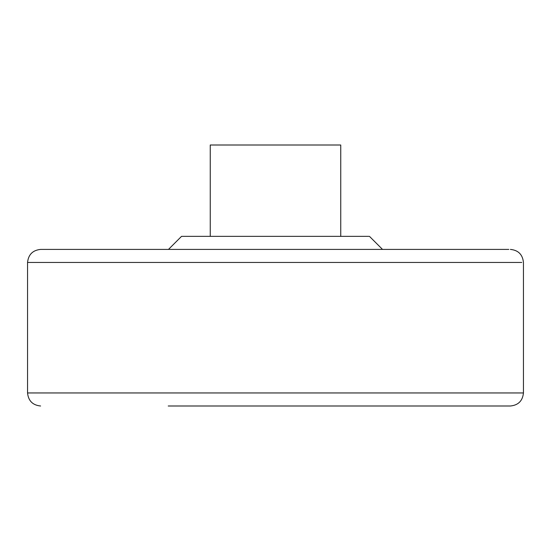 <?xml version="1.0" encoding="UTF-8"?>
<svg xmlns="http://www.w3.org/2000/svg" width="551" height="551" viewBox="0 0 551 551"><rect width="100%" height="100%" fill="white"/><g stroke="black" fill="none" stroke-linecap="round" stroke-linejoin="round"><path stroke-width="0.83" d="M368.805 236.351L181.713 236.351M340.291 145.003L210.248 145.003L210.248 236.351M510.398 249.403C518.291 250.195 522.637 254.548 523.45 262.448L523.45 392.953C522.637 400.852 518.291 405.205 510.398 405.997L168.227 405.997M508.828 249.403L40.602 249.403C32.743 250.216 28.39 254.569 27.55 262.448L27.55 392.953C28.363 400.852 32.709 405.205 40.602 405.997M523.374 392.953L27.55 392.953M521.79 262.448L27.55 262.448M382.511 249.403L369.459 236.351M168.489 249.403L181.541 236.351M340.752 236.351L340.752 145.003"/></g></svg>
